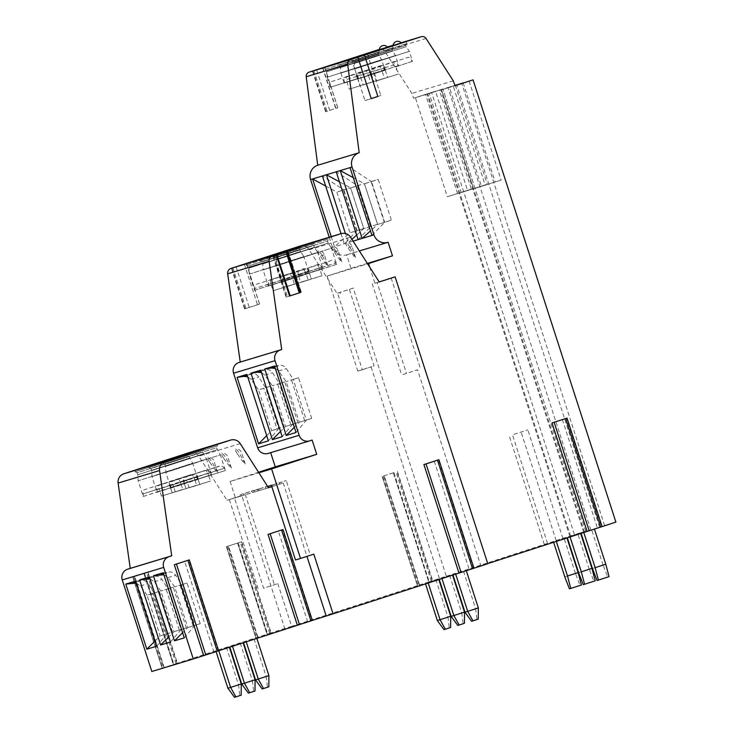 <?xml version="1.0" encoding="UTF-8"?>
<svg xmlns="http://www.w3.org/2000/svg" width="734" height="734" viewBox="0 0 734 734"><rect width="100%" height="100%" fill="white"/><g stroke="black" fill="none" stroke-linecap="round" stroke-linejoin="round"><path stroke-width="0.55" stroke-dasharray="3.67 2.75" d="M487.734 563.611L480.862 565.831L417.554 369.817L401.672 374.964L417.554 369.817M369.688 267.084L374.909 283.232L372.322 284.076L401.672 374.964M562.363 419.564L597.412 528.085L602.063 526.581L601.623 526.746L566.575 418.224M587.072 531.434L589.173 530.755L554.124 422.233M480.862 565.831L487.78 563.74M391.149 278.039L420.509 368.927M374.909 283.232L379.203 281.939M379.23 281.984L377.148 282.618L406.498 373.496M299.637 246.184A8.551 8.386 73.2 0 1 309.133 249.771L337.768 294.517M322.226 255.524A5.175 0.991 -123.2 0 0 318.161 250.918A5.175 0.991 -123.2 0 0 320.272 256.111L326.795 265.194L327.905 265.818L322.226 255.524L324.355 254.817L320.272 256.111M336.044 251.34A5.175 0.991 -123.2 0 0 331.979 246.743A5.175 0.991 -123.2 0 0 334.089 251.936L340.622 261.02L341.732 261.643L336.044 251.34L338.172 250.633L334.089 251.936M349.87 247.165A5.175 0.991 -123.2 0 0 345.797 242.559A5.175 0.991 -123.2 0 0 347.907 247.753L354.439 256.845L355.55 257.46L349.87 247.165L351.999 246.459L347.907 247.753M434.253 461.209L469.301 569.722L473.944 568.226M458.961 573.08L461.062 572.392L426.014 463.87M290.178 295.802L286.058 297.142L289.985 295.894L276.626 254.524M299.61 292.783L301.353 292.187L299.555 292.765M268.112 453.428A8.551 8.386 73.2 0 0 268.268 453.383L312.115 440.07M258.561 472.256L230.137 481.467L258.891 472.769M230.137 481.467L235.394 497.744L240.413 496.23L239.972 494.872L243.771 493.725L244.202 495.074L254.23 492.046L253.79 490.688L257.588 489.541L258.029 490.899L268.048 487.871L267.671 486.495M277.819 583.649L291.627 626.377L284.719 628.469L241.78 495.523L229.347 499.588L234.467 498.047L263.607 588.246L277.819 583.649L263.607 588.246M235.394 497.744L234.467 498.047M240.413 496.23L244.202 495.074M254.23 492.046L258.029 490.899M271.819 486.642L283.232 482.99L271.837 486.688M268.488 487.771L227.026 500.304L198.786 456.172A8.551 8.386 73.2 0 0 189.289 452.594M241.78 495.523L227.026 500.304M245.248 494.477L274.378 584.686M229.347 499.588L258.478 589.797M291.627 626.377L419.197 585.062L383.928 475.861L382.955 476.173L418.224 585.374M393.305 472.824L428.775 581.961L393.305 472.824L393.956 472.613L382.955 476.173M428.573 582.025L446.318 576.282L353.238 288.095L339.943 292.407L340.356 293.683M244.339 264.093L257.487 304.784L259.579 304.078L244.587 308.931L257.487 304.784M236.1 266.763L249.239 307.454M218.659 650.774L214.007 652.251L218.659 650.746M299.463 624.579L297.362 625.285L299.463 624.579L270.103 533.691M311.913 620.569L307.702 621.909L311.913 620.569L282.553 529.682M458.97 573.098L461.062 572.392M469.301 569.722L473.953 568.244M587.081 531.462L589.173 530.755M597.412 528.085L601.623 526.746M615.89 522.103L569.868 536.407L585.741 531.223L574.428 534.636L431.592 92.42L413.591 98.246L411.838 93.401L384.607 51.022A4.276 4.193 73.2 0 0 379.79 49.261L379.331 49.407M446.318 576.282L574.428 534.636M428.775 581.961L419.16 585.081M241.66 541.747L226.366 546.692L241.66 541.747L271.103 632.901L266.974 634.213L284.719 628.469M271.103 632.901L255.808 637.855L257.561 637.268L228.118 546.105L257.561 637.268M147.965 572.089L132.671 577.034L147.965 572.089L177.408 663.242L173.279 664.554L257.597 637.25M177.408 663.242L162.113 668.197L163.865 667.61L134.423 576.447M151.819 671.5L163.865 667.61M203.667 655.609L205.768 654.921L176.417 564.033M203.676 655.627L205.768 654.921M428.005 582.383L438.638 578.942L428.005 582.383L428.216 583.035M569.942 536.572L580.576 533.123L570.061 536.949M441.831 578.209L452.456 574.768L441.951 578.585M583.759 532.389L594.393 528.948L583.796 532.499M455.649 574.025L466.283 570.584L455.686 574.135M556.124 540.747L566.749 537.306L556.124 540.747L556.326 541.398M218.567 650.067L229.192 646.626L218.567 650.067L218.769 650.709M232.384 645.883L243.018 642.443L232.504 646.269M246.202 641.709L256.836 638.268L246.239 641.819M569.419 588.842L580.043 585.402L575.419 573.401L564.795 576.841M575.419 573.401L564.033 538.123M553.399 541.573L553.629 542.27M566.96 537.949L566.749 537.306M580.043 585.402L581.411 584.989M443.96 629.616L449.272 627.9L447.979 617.092L437.345 620.542M450.694 616.266L447.979 617.092L435.923 579.768M425.289 583.209L425.509 583.906M438.849 579.585L438.638 578.942M449.272 627.9L450.639 627.487M583.236 584.668L593.87 581.218L589.246 569.217L578.612 572.658M589.246 569.217L577.851 533.948M593.87 581.218L595.228 580.814M457.777 625.441L463.099 623.716L461.796 612.918L451.162 616.358M464.521 612.092L461.796 612.918L449.74 575.584M463.099 623.716L464.457 623.313M597.054 580.484L607.688 577.043L603.064 565.042L592.43 568.483M603.064 565.042L591.668 529.774M607.688 577.043L609.046 576.63M471.595 621.267L476.916 619.542L475.623 608.734L464.98 612.184M478.339 607.917L475.623 608.734L463.558 571.41M476.916 619.542L478.274 619.129M214.007 652.251L184.656 561.372M283.232 482.99L306.94 556.381M307.702 621.909L278.342 531.021M209.924 462.521L216.447 471.604L217.567 472.228L211.878 461.925A5.175 0.991 -123.2 0 0 207.814 457.319A5.175 0.991 -123.2 0 0 209.924 462.521L211.878 461.925M223.742 458.337L230.274 467.43L231.384 468.044L225.705 457.75A5.175 0.991 -123.2 0 0 221.631 453.144A5.175 0.991 -123.2 0 0 223.742 458.337L225.705 457.75M237.568 454.162L244.092 463.246L245.202 463.87L239.523 453.566A5.175 0.991 -123.2 0 0 235.449 448.969A5.175 0.991 -123.2 0 0 237.568 454.162L239.523 453.566M134.79 470.366L135.23 471.723L137.203 472.733L188.748 456.08L192.693 463.2L138.166 480.816L137.854 474.76L189.409 458.117L137.854 474.76L137.203 472.733L188.748 456.08L189.757 454.107L135.23 471.723L189.757 454.107L189.317 452.75M197.758 478.862L170.444 487.569L197.758 478.862L192.693 463.2L138.166 480.816L143.222 496.478L170.527 487.771L172.178 492.853L182.803 489.413L161.462 496.101L172.178 492.853M170.444 487.569L172.086 492.652M143.222 496.478L159.81 491.009L161.462 496.101M159.81 491.009L159.14 488.605L142.928 493.945L169.664 485.422L167.875 482.247L158.746 485.009L159.14 488.605M170.527 487.771L159.911 490.982M170.435 487.798L169.664 485.422M178.509 478.807L193.262 474.173C195.831 475.293 196.914 476.109 196.51 476.641L169.774 485.165L169.38 481.559L191.556 474.476L178.509 478.807L180.298 481.981L196.51 476.641L197.281 479.018M170.545 487.532L169.774 485.165M181.069 484.357L180.298 481.981M181.16 484.321L182.803 489.413M148.607 466.182L149.048 467.54L151.02 468.549L202.566 451.905L206.52 459.025L151.984 476.641L151.681 470.586L203.226 453.933L151.681 470.586L151.02 468.549L202.566 451.905L203.575 449.933L149.048 467.54L203.575 449.933L203.144 448.575M211.575 474.678L184.262 483.385L211.575 474.678L206.52 459.025L151.984 476.641L157.039 492.294L184.353 483.587L185.996 488.679L196.629 485.238L175.279 491.918L185.996 488.679M184.262 483.385L185.913 488.477M157.039 492.294L173.637 486.835L175.279 491.918M173.637 486.835L172.967 484.431L156.755 489.771L183.491 481.247L181.693 478.063L172.563 480.825L172.967 484.431M184.353 483.587L173.729 486.798M184.252 483.623L183.491 481.247M184.362 483.357L183.197 477.384L207.08 469.999C209.649 471.109 210.731 471.934 210.337 472.467L183.592 480.99M192.326 474.623L205.373 470.301L192.326 474.623L194.115 477.806L210.337 472.467L211.098 474.834M194.886 480.174L194.115 477.806M194.978 480.146L196.629 485.238M162.425 462.007L162.865 463.365L164.838 464.374L216.392 447.722L220.338 454.841L165.801 472.457L165.499 466.411L217.044 449.758L165.499 466.411L164.838 464.374L216.392 447.722L217.402 445.749L162.865 463.365L217.402 445.749L216.961 444.391M225.393 470.503L198.088 479.21L225.393 470.503L220.338 454.841L165.801 472.457L170.866 488.119L198.171 479.412L199.813 484.504L210.447 481.054L189.097 487.743L199.813 484.504M198.088 479.21L199.731 484.302M170.866 488.119L187.454 482.651L189.097 487.743M187.454 482.651L186.785 480.247L170.572 485.596L197.308 477.072L195.519 473.889L186.381 476.65L186.785 480.247M198.171 479.412L187.546 482.623M198.07 479.44L197.308 477.072M198.18 479.183L197.015 473.21L220.897 465.815C223.466 466.934 224.549 467.751 224.154 468.283L197.418 476.806M206.144 470.448L219.191 466.127L206.144 470.448L207.942 473.623L224.154 468.283L224.916 470.659M208.704 475.999L207.942 473.623M208.805 475.971L210.447 481.054M154.957 641.094L160.168 635.91L147.029 595.21L154.103 593.072L148.084 583.603C146.396 581.19 144.295 580.108 141.8 580.374L135.588 581.117M136.221 583.09L140.46 585.916L147.029 595.21L159.416 591.347L154.103 593.072L167.242 633.763L172.563 632.047L159.416 591.347M156.617 646.232L167.242 633.763L160.168 635.91L165.489 634.185L152.342 593.485M165.489 634.185L172.563 632.047M150.039 578.915L154.278 581.732L160.847 591.035L173.995 631.726L168.774 636.919M186.381 627.864L173.995 631.726L186.381 627.864L173.233 587.172L167.921 588.897L161.902 579.429C160.214 577.007 158.122 575.933 155.617 576.19L149.406 576.942M170.435 642.048L181.059 629.589L167.921 588.897L160.847 591.035L173.233 587.172M179.307 630.011L166.159 589.31M163.865 574.74L168.095 577.557L174.664 586.851L187.812 627.552L182.592 632.736M200.198 623.689L187.812 627.552L200.198 623.689L187.051 582.998L181.738 584.714L175.72 575.254C174.031 572.832 171.94 571.749 169.435 572.015L163.223 572.759M184.252 637.874L194.886 625.414L181.738 584.714L174.664 586.851L187.051 582.998M193.125 625.827L179.986 585.136M279.764 484.036L279.333 482.688L286.269 480.586L271.406 485.367M313.803 554.152L310.363 555.198L286.269 480.586M252.129 492.395L251.689 491.037L258.625 488.945L243.771 493.725M259.065 490.303L258.625 488.945M265.947 488.22L265.506 486.862L272.442 484.761L257.588 489.541M272.883 486.119L272.442 484.761M267.607 486.514L279.333 482.688M310.363 555.198L295.508 559.978M239.972 494.872L251.689 491.037M253.79 490.688L265.506 486.862M585.741 531.223L442.914 88.998L441.501 89.42L473.485 188.445L447.364 196.73L473.485 188.445M431.592 92.42L435.51 91.236L467.494 190.262M599.568 527.04L456.759 84.905M455.319 85.245L487.303 184.271L461.181 192.556L487.303 184.271M590.751 529.7L447.914 87.484L449.336 87.052L481.321 186.078M604.577 525.526L461.741 83.3M469.136 81.07L501.12 180.096L474.999 188.372L501.12 180.096M463.191 83.006L495.138 181.904M569.868 536.407L427.032 94.181L442.914 88.998M570.621 536.178L427.784 93.952L425.619 94.603L441.501 89.42M447.914 87.484L454.924 85.373M435.51 91.236L413.591 98.246M455.052 85.713L453.254 86.245L455.034 85.667M449.336 87.052L429.197 93.521L461.181 192.556M454.97 85.502L439.437 90.42L471.421 189.455M583.686 532.233L440.85 90.007L454.933 85.401M454.961 85.483L441.602 89.777L584.438 532.003M457.603 193.638L425.619 94.603L415.371 97.695L447.364 196.73M474.999 188.372L443.015 89.337L453.254 86.245L485.247 185.28M453.3 80.868L411.838 93.401M387.442 47.077L379.304 49.71M401.259 42.902L393.121 45.536M377.854 96.475L380.827 95.475L377.845 96.448M367.468 54.105L380.827 95.475M371.202 98.595L364.981 100.613L371.211 98.631M351.614 59.243L364.981 100.613M353.283 177.665L364.486 183.748L371.56 181.61L350.035 167.627M371.945 235.449L384.699 222.301L391.35 220.145L378.203 179.454L371.56 181.61L384.699 222.301L377.625 224.439L370.477 230.898M325.639 186.023L336.842 192.097L349.99 232.797L334.511 246.771L331.236 236.632M329.227 237.238L332.502 247.376A11.405 11.175 73.2 0 0 346.641 254.79L351.017 268.35L327.098 276.103L367.624 263.845M353.1 241.147L348.329 242.587L345.402 233.522M341.035 233.669L344.31 243.807L357.063 230.66L363.706 228.503L350.558 187.812L343.916 189.959L322.4 175.986M356.632 230.641L343.494 189.95L336.842 192.097L343.916 189.959L357.063 230.66L349.99 232.797L363.706 228.503M351.935 239.339L348.329 242.587L332.502 247.376M343.494 189.95L350.558 187.812M388.093 242.257L346.641 254.79M384.277 222.292L371.129 181.592L364.486 183.748L377.625 224.439L391.35 220.145M371.129 181.592L378.203 179.454M367.349 263.414L351.017 268.35M327.098 276.103L357.788 371.138L362.312 369.771L337.557 293.123L339.943 292.407M337.557 293.123L353.238 288.095M439.409 578.364L371.083 366.835L374.037 365.936L349.283 289.297M362.312 369.771L374.037 365.936M357.788 371.138L371.083 366.835M329.731 110.421L337.833 107.779L325.602 111.733L329.731 110.421L316.593 69.721M547.518 543.353L512.47 434.831L527.856 429.885L512.47 434.831M556.152 540.554L521.103 432.032M322.832 67.702L335.979 108.393M544.298 544.435L509.249 435.913M562.914 538.407L527.856 429.885M356.66 235.073L363.807 228.613L377.524 224.329L364.385 183.628L357.742 185.785L336.218 171.802M358.128 239.633L370.881 226.476L357.742 185.785L350.668 187.922L363.807 228.613L377.524 224.329M370.45 226.467L357.311 185.766L350.668 187.922L339.457 181.839M357.311 185.766L364.385 183.628M378.478 49.857L379.129 51.894L378.212 53.683L326.391 70.418L327.107 77.281L381.643 59.665L378.652 55.041L326.832 71.776L378.652 55.041L378.212 53.683L326.391 70.418L324.602 69.501L379.129 51.894L324.602 69.501L323.942 67.473M330.337 87.263L357.642 78.556L330.337 87.263L327.107 77.281L381.643 59.665L384.873 69.657L368.275 75.116L370.642 82.447L349.301 89.135L370.642 82.447M357.642 78.556L360.018 85.896M368.275 75.116L384.873 69.657M346.925 81.804L349.301 89.135M357.504 78.602L355.375 73.895L346.044 76.712L347.063 81.758M357.559 78.355L359.926 85.695M357.697 78.318L356.678 73.272L366.009 70.455L368.138 75.162M392.295 45.673L392.956 47.71L392.029 49.508L340.218 66.243L340.934 73.097L395.461 55.49L392.47 50.866L340.649 67.601L392.47 50.866L392.029 49.508L340.218 66.243L338.42 65.326L392.956 47.71L338.42 65.326L337.759 63.289M344.154 83.089L371.468 74.382L344.154 83.089L340.934 73.097L395.461 55.49L398.69 65.473L382.093 70.941L384.469 78.272L363.119 84.951L384.469 78.272M371.468 74.382L373.835 81.713M382.093 70.941L398.69 65.473M360.752 77.62L363.119 84.951M371.331 74.428L369.193 69.721L359.871 72.538L360.889 77.584M371.376 74.18L373.753 81.511M371.514 74.134L370.505 69.097L379.827 66.271L381.955 70.978M406.113 41.499L406.774 43.535L405.856 45.325L354.036 62.069L354.751 68.923L409.278 51.307L406.287 46.682L354.476 63.418L406.287 46.682L405.856 45.325L354.036 62.069L352.237 61.151L406.774 43.535L352.797 60.995L352.237 61.151L351.586 59.115M357.972 78.905L385.286 70.207L357.972 78.905L354.751 68.923L409.288 51.307L412.508 61.298L395.92 66.757L398.287 74.097L376.937 80.777L398.287 74.097M385.286 70.207L387.653 77.538M395.92 66.757L412.508 61.298M374.569 73.446L376.937 80.777M385.148 70.244L383.01 65.537L373.689 68.363L374.707 73.4M385.203 70.005L387.57 77.336M385.341 69.959L384.322 64.913L393.644 62.096L395.782 66.803M393.507 472.76L383.891 475.88M234.513 697.3L239.834 695.575L238.532 684.776L227.898 688.217M241.257 683.95L238.532 684.776L226.476 647.443M215.842 650.893L216.08 651.618M239.834 695.575L241.192 695.171M229.403 647.269L229.192 646.626M248.331 693.125L253.652 691.4L252.358 680.592L241.715 684.042M255.074 679.776L252.358 680.592L240.293 643.268M253.652 691.4L255.01 690.988M262.157 688.942L267.47 687.226L266.176 676.418L255.533 679.858M268.892 675.592L266.176 676.418L254.111 639.085M267.47 687.226L268.827 686.813M266.69 435.647L271.663 430.629L258.524 389.928L265.589 387.791L258.717 376.973C257.028 374.551 254.937 373.468 252.441 373.734L246.908 374.395M247.67 376.762L251.01 379.304L258.524 389.928L270.91 386.075L265.589 387.791L278.736 428.491L284.049 426.766L270.91 386.075M268.378 440.868L278.736 428.491L271.663 430.629L276.984 428.904L263.836 388.213M276.984 428.904L284.049 426.766M261.488 372.588L264.827 375.129L272.342 385.754L285.48 426.445L280.507 431.473M297.876 422.591L285.48 426.445L297.876 422.591L284.728 381.891L279.415 383.616L272.534 372.789C270.846 370.367 268.754 369.294 266.268 369.551L260.726 370.22M282.195 436.684L292.554 424.307L279.415 383.616L272.342 385.754L284.728 381.891M290.802 424.729L277.654 384.029M275.305 368.404L278.645 370.945L286.159 381.579L299.307 422.27L294.325 427.289M311.693 418.408L299.307 422.27L311.693 418.408L298.545 377.716L293.233 379.441L286.361 368.615C284.673 366.193 282.581 365.11 280.085 365.376L274.544 366.037M296.013 432.509L306.381 420.132L293.233 379.441L286.159 381.579L298.545 377.716M304.619 420.545L291.471 379.854M246.899 264.91L300.885 247.45L246.899 264.91M245.908 263.708L246.349 265.066L248.321 266.075L248.982 268.112L277.369 259.047L300.527 251.459L299.867 249.422L248.321 266.075L299.867 249.422L300.885 247.45L300.445 246.092M281.232 280.122L279.434 276.947L270.305 279.709L270.708 283.306L254.487 288.646L281.232 280.122L281.801 281.572L254.496 290.279L249.285 274.158L303.821 256.542L300.527 251.459L248.982 268.112L249.285 274.158L303.821 256.542L309.023 272.663L281.718 281.37L283.645 287.352L273.02 290.802L294.371 284.113L283.645 287.352M281.801 281.572L283.737 287.554M309.023 272.663L292.435 278.131L294.371 284.113M254.496 290.279L281.7 281.599M292.435 278.131L281.718 281.37M254.964 290.123L254.487 288.646C255.12 282.783 256.524 284.957 256.817 284.141L279.434 276.947M270.708 283.306L271.176 284.783M271.085 284.81L273.02 290.802M292.334 278.158L290.068 273.498L280.938 276.259L281.81 281.333M260.726 260.726L314.702 243.275L260.726 260.726M259.726 259.524L260.166 260.882L262.139 261.891L262.8 263.928L291.187 254.872L314.345 247.285L313.693 245.248L262.139 261.891L313.693 245.248L314.702 243.275L314.262 241.917M295.05 275.947L293.251 272.764L284.122 275.525L284.526 279.131L268.314 284.471L295.05 275.947L295.618 277.388L268.314 286.095L263.102 269.984L317.638 252.368L314.345 247.285L262.8 263.928L263.102 269.984L317.638 252.368L322.841 268.479L295.536 277.186L297.472 283.177L286.838 286.618L308.188 279.938L297.472 283.177M295.618 277.388L297.554 283.379M322.841 268.479L306.252 273.947L308.188 279.938M268.314 286.095L295.527 277.424M306.252 273.947L295.536 277.186M284.902 280.636L286.838 286.618M268.791 285.939L268.314 284.471C268.938 278.608 270.341 280.783 270.635 279.966L293.251 272.764M284.526 279.131L285.003 280.599M295.16 275.69L294.756 272.085L303.885 269.323L305.683 272.507L321.896 267.167L295.16 275.69L295.628 277.158M322.373 268.635L321.896 267.167C319.859 264.46 317.785 263.873 315.657 265.396L303.885 269.323M305.683 272.507L306.151 273.975M274.544 256.551L328.52 239.091L274.544 256.551M273.993 256.707L275.966 257.717L276.617 259.753L328.171 243.101L327.511 241.064L275.966 257.717L327.511 241.064L328.52 239.091L328.08 237.733M308.867 271.773L307.078 268.589L297.949 271.351L298.343 274.947L282.131 280.296L308.867 271.773L309.436 273.213L282.131 281.92L276.929 265.8L331.456 248.193L328.171 243.101L276.617 259.753L276.929 265.8L331.456 248.193L336.667 264.304L309.353 273.011L311.289 279.003L300.656 282.443L322.006 275.755L311.289 279.003M309.436 273.213L311.372 279.204M336.667 264.304L320.07 269.773L322.006 275.755M282.131 281.92L309.344 273.241M320.07 269.773L309.353 273.011M298.72 276.452L300.656 282.443M282.608 281.764L282.131 280.296C282.755 274.424 284.168 276.608 284.453 275.791L307.078 268.589M298.343 274.947L298.821 276.424M308.977 271.507L308.574 267.91L317.703 265.148L319.501 268.323L335.713 262.983L308.977 271.507L309.454 272.984M336.19 264.46L335.713 262.983C333.676 260.286 331.603 259.698 329.474 261.212L317.703 265.148M319.501 268.323L319.978 269.8M309.133 249.771L350.595 237.238M287.902 250.854L301.27 292.224M274.112 255.322L287.471 296.683M273.14 255.634L286.508 297.004M268.268 453.383L309.72 440.85M393.956 472.613L429.225 581.814M297.453 625.258L268.103 534.37M218.218 650.911L188.867 560.033M203.768 655.6L174.408 564.712M238.183 542.839L267.626 634.002M133.487 576.75L162.93 667.903M144.488 573.181L173.93 664.343M227.182 546.408L256.625 637.562M255.9 637.818L226.457 546.665M257.928 637.176L228.485 546.023M269.69 633.369L240.247 542.206M270.663 633.038L241.22 541.885M267.176 634.148L237.733 542.995M162.205 668.16L132.762 577.007M164.232 667.518L134.79 576.364M176.004 663.71L146.561 572.548M176.967 663.38L147.525 572.226M173.481 664.49L144.038 573.337M240.247 443.639L198.786 456.172M143.699 496.322L142.928 493.945C143.561 488.082 144.965 490.257 145.249 489.44L167.875 482.247M157.516 492.138L156.755 489.771C157.379 483.908 158.783 486.082 159.076 485.266L181.693 478.063M171.334 487.963L170.572 485.596C171.196 479.724 172.6 481.908 172.894 481.091L195.519 473.889M140.46 585.916L148.084 583.603M135.918 582.154L141.8 580.374M154.278 581.732L161.902 579.429M149.736 577.97L155.617 576.19M168.095 577.557L175.72 575.254M163.554 573.795L169.435 572.015M459.062 573.071L424.004 464.549M473.513 568.382L438.464 459.869M587.172 531.425L552.124 422.912M426.069 38.489L384.607 51.022M401.168 42.792L393.158 45.214L401.159 42.792M379.863 49.233L387.341 46.976L379.79 49.261M324.602 67.133L337.741 107.806M322.565 67.757L335.713 108.448M313.868 70.574L327.006 111.274M312.904 70.914L326.043 111.596M356.807 76.437L346.365 79.593M356.999 76.153L367.44 72.996M331.016 87.043L330.318 84.887C329.364 85.208 331.612 80.465 331.575 81.557L355.375 73.895M366.009 70.455L378.992 66.143C380.359 66.253 380.139 64.152 383.497 67.712L384.194 69.868M370.624 72.262L360.192 75.418M370.817 71.978L381.258 68.822M344.833 82.869L344.136 80.703C343.182 81.034 345.439 76.281 345.393 77.382L369.193 69.721M379.827 66.271L392.809 61.959C394.176 62.069 393.956 59.977 397.314 63.528L398.012 65.693M384.451 68.088L374.01 71.244M384.644 67.794L395.076 64.638M358.651 78.694L357.953 76.529C356.999 76.85 359.256 72.106 359.21 73.198L383.01 65.537M393.644 62.096L406.627 57.784C407.994 57.894 407.774 55.802 411.132 59.353L411.829 61.518M417.499 585.631L382.231 476.439M419.527 584.989L384.258 475.788M431.298 581.181L396.021 471.98M432.262 580.851L396.993 471.659M246.349 263.442L259.487 304.115M244.321 264.066L257.46 304.757M232.852 267.772L246 308.473M231.898 268.121L245.037 308.794M251.01 379.304L258.717 376.973M247.202 375.322L252.441 373.734M264.827 375.129L272.534 372.789M261.02 371.138L266.268 369.551M278.645 370.945L286.361 368.615M274.846 366.963L280.085 365.376M290.068 273.498L301.839 269.571C303.959 268.057 306.041 268.644 308.069 271.341L281.333 279.865M291.857 276.681L308.069 271.341L308.546 272.819M301.353 292.187L287.994 250.817M286.058 297.142L272.699 255.771M226.366 546.692L255.808 637.855M237.532 543.059L266.974 634.213M134.46 576.438L163.902 667.591M132.671 577.034L162.113 668.197M143.836 573.401L173.279 664.554M217.567 472.228L214.007 461.218A5.698 5.698 0 0 0 207.814 457.319M231.384 468.044L227.824 457.043A5.698 5.698 0 0 0 221.631 453.144M245.202 463.87L241.651 452.86A5.698 5.698 0 0 0 235.449 448.969M346.43 254.854L359.366 250.945M337.833 107.779L324.694 67.097M325.602 111.733L312.464 71.06M383.928 475.861L419.197 585.062M382.139 476.467L417.407 585.668M397.433 471.522L432.702 580.713M259.579 304.078L246.441 263.405M244.587 308.931L231.458 268.259M273.553 255.349L273.984 256.707M327.905 265.818L324.355 254.817A5.698 5.698 0 0 0 318.161 250.918M341.732 261.643L338.172 250.633A5.698 5.698 0 0 0 331.979 246.743M355.55 257.46L351.999 246.459A5.698 5.698 0 0 0 345.797 242.559"/><path stroke-width="1.1" d="M567.015 418.086L552.032 422.94L567.015 418.086L602.073 526.608L615.89 522.103L473.054 79.878L455.052 85.713L453.3 80.868L426.069 38.489A4.276 4.193 73.2 0 0 421.243 36.728L350.522 59.628A4.276 4.193 73.2 0 0 347.677 64.207L359.183 152.718A11.405 11.175 73.2 0 0 352.054 167.022L373.955 234.843A11.405 11.175 73.2 0 0 388.093 242.257L392.479 255.817L368.56 263.561L369.688 267.084M357.853 57.252L371.211 98.631L377.854 96.475L364.495 55.105M487.734 563.611L587.072 531.434M473.944 568.226L487.78 563.74L395.112 276.837L379.23 281.984L350.595 237.238A8.551 8.386 73.2 0 0 340.943 233.696L272.452 255.872A4.991 4.89 73.2 0 0 269.139 261.286L281.7 349.531L280.37 349.962A8.551 8.386 73.2 0 0 275.021 360.678L299.123 435.29A8.551 8.386 73.2 0 0 309.72 440.85L312.115 440.07L316.721 454.318L271.598 468.925L300.518 558.455L313.803 554.152L333.08 613.844L458.961 573.08M379.203 281.939L395.112 276.837M289.985 295.894L300.545 292.481L290.178 295.802M438.904 459.723L473.953 568.244L472.549 568.712L437.492 460.19L438.904 459.723L423.913 464.576L458.97 573.098L461.08 572.419L426.032 463.897L423.913 464.576M286.205 251.423L299.61 292.783L286.242 251.404M341.099 233.651L299.637 246.184A8.551 8.386 73.2 0 0 299.481 246.229L230.999 268.415A4.991 4.89 73.2 0 0 227.687 273.819L240.238 362.064L281.7 349.531M299.885 246.248L245.908 263.708L299.885 246.248M313.712 242.073L259.726 259.524L313.712 242.073M327.529 237.889L273.553 255.349L327.529 237.889M240.238 362.064L238.908 362.495A8.551 8.386 73.2 0 0 233.568 373.221L257.662 447.823A8.551 8.386 73.2 0 0 268.112 453.428L309.574 440.895M258.579 443.822L237.11 377.359L246.908 374.395L268.378 440.868L258.579 443.822L266.69 435.647M272.397 439.648L250.927 373.175L260.726 370.22L282.195 436.684L272.397 439.648L280.507 431.473M286.223 435.473L264.754 369L274.544 366.037L296.013 432.509L286.223 435.473L294.325 427.289M270.672 452.658L275.259 466.852L316.721 454.318M258.891 472.769L271.598 468.925M275.259 466.852L258.561 472.256M267.671 486.495L271.406 485.367L295.508 559.978L300.518 558.455M268.461 487.734L271.819 486.642M271.837 486.688L268.488 487.771L240.247 443.639A8.551 8.386 73.2 0 0 230.595 440.106L165.251 461.264A8.551 8.386 73.2 0 0 159.572 470.531L171.71 555.821L169.049 556.684A8.551 8.386 73.2 0 0 163.7 567.4L193.281 658.967L151.819 671.5L122.248 579.943A8.551 8.386 73.2 0 1 127.588 569.217L130.248 568.355L118.11 483.073A8.551 8.386 73.2 0 1 123.789 473.797L189.133 452.639A8.551 8.386 73.2 0 1 189.289 452.594L230.751 440.051M218.659 650.746L299.481 624.606L270.13 533.719L268.011 534.398L283.003 529.544L270.13 533.719M283.003 529.544L312.354 620.432L299.481 624.606M312.345 620.404L333.08 613.844M472.549 568.712L461.08 572.419M602.073 526.608L587.081 531.462L552.032 422.94M193.281 658.967L203.667 655.609M189.308 559.886L218.659 650.774L217.255 651.241L203.676 655.627L174.316 564.74L189.308 559.886L174.316 564.74M553.629 542.27L564.795 576.841L569.419 588.842L570.777 588.429L567.51 576.016L578.144 572.575L581.411 584.989L570.777 588.429M556.326 541.398L567.51 576.016M578.144 572.575L566.96 537.949M425.509 583.906L437.345 620.542L443.96 629.616L445.318 629.212L440.061 619.716L450.694 616.266L438.849 579.585M437.345 620.542L440.061 619.716L428.216 583.035M450.694 616.266L450.639 627.487L445.318 629.212M567.354 537.82L578.612 572.658L583.236 584.668L584.594 584.255L581.328 571.841L591.962 568.391L595.228 580.814L584.594 584.255M570.061 536.949L581.328 571.841M591.962 568.391L580.695 533.508M439.244 579.456L451.162 616.358L457.777 625.441L459.135 625.029L453.878 615.542L464.521 612.092L452.584 575.144M451.162 616.358L453.878 615.542L441.951 578.585M464.521 612.092L464.457 623.313L459.135 625.029M581.089 533.37L592.43 568.483L597.054 580.484L598.412 580.071L595.155 567.657L605.779 564.217L609.046 576.63L598.412 580.071M583.796 532.499L595.155 567.657M605.779 564.217L594.439 529.086M452.979 575.016L464.98 612.184L471.595 621.267L472.962 620.854L467.696 611.358L478.339 607.917L466.319 570.722M464.98 612.184L467.696 611.358L455.686 574.135M478.339 607.917L478.274 619.129L472.962 620.854M306.94 556.381L326.171 615.927M146.818 649.186L125.789 584.081L135.588 581.117L156.617 646.232L146.818 649.186L154.957 641.094M160.645 645.012L139.607 579.897L149.406 576.942L170.435 642.048L160.645 645.012L168.774 636.919M174.463 640.837L153.434 575.722L163.223 572.759L184.252 637.874L174.463 640.837L182.592 632.736M188.766 452.906L134.79 470.366L188.766 452.906M202.584 448.731L148.607 466.182L202.584 448.731M216.411 444.547L162.425 462.007L216.411 444.547M171.71 555.821L130.248 568.355M125.789 584.081L136.221 583.09M139.607 579.897L150.039 578.915M153.434 575.722L163.865 574.74M437.492 460.19L426.032 463.897M456.759 84.905L454.924 85.373M473.054 79.878L455.034 85.667M454.961 85.483L463.191 83.006M454.933 85.401L456.731 84.814M463.154 82.878L454.97 85.502M379.331 49.407L309.06 72.161A4.276 4.193 73.2 0 0 306.216 76.749L317.721 165.26A11.405 11.175 73.2 0 0 310.592 179.555L329.227 237.238M324.492 67.317L378.478 49.857L324.492 67.317M338.319 63.133L392.295 45.673L338.319 63.133M352.137 58.959L406.113 41.499L352.137 58.959M379.304 49.71L387.442 47.077A4.633 4.633 0 0 0 379.304 49.71M393.121 45.536L401.259 42.902A4.633 4.633 0 0 0 393.121 45.536M377.845 96.448L371.202 98.595M359.183 152.718L317.721 165.26M331.236 236.632L312.601 178.94L322.4 175.986L341.035 233.669M345.402 233.522L326.428 174.765L336.218 171.802L358.128 239.633L353.1 241.147M336.218 171.802L350.035 167.627L371.945 235.449L362.156 238.412L340.246 170.591L353.283 177.665M310.592 179.555L312.601 178.94L325.639 186.023M370.477 230.898L362.156 238.412L358.128 239.633M392.479 255.817L367.349 263.414M368.56 263.561L367.624 263.845M356.66 235.073L351.935 239.339M322.4 175.986L326.428 174.765L339.457 181.839M216.08 651.618L227.898 688.217L234.513 697.3L235.88 696.887L230.614 687.4L241.257 683.95L241.192 695.171L235.88 696.887M227.898 688.217L230.614 687.4L218.769 650.709M241.257 683.95L229.403 647.269M229.797 647.14L241.715 684.042L248.331 693.125L249.698 692.712L244.431 683.216L255.074 679.776L255.01 690.988L249.698 692.712M241.715 684.042L244.431 683.216L232.504 646.269M255.074 679.776L243.137 642.819M243.532 642.69L255.533 679.858L262.157 688.942L263.515 688.529L258.258 679.042L268.892 675.592L268.827 686.813L263.515 688.529M255.533 679.858L258.258 679.042L246.239 641.819M268.892 675.592L256.872 638.378M237.11 377.359L243.743 376.368L247.67 376.762M250.927 373.175L257.561 372.184L261.488 372.588M264.754 369L271.378 368.009L275.305 368.404M300.545 292.481L287.178 251.111M289.545 296.041L276.177 254.67M230.999 268.415L272.452 255.872M299.481 246.229L340.943 233.696M285.875 251.496L299.243 292.866M227.687 273.819L269.139 261.286M238.908 362.495L280.37 349.962M233.568 373.221L275.021 360.678M257.662 447.823L299.123 435.29M310.941 620.9L281.59 530.012M217.255 651.241L187.895 560.354M205.786 654.948L176.435 564.061M163.7 567.4L122.248 579.943M230.595 440.106L189.133 452.639M165.251 461.264L123.789 473.797M159.572 470.531L118.11 483.073M169.049 556.684L127.588 569.217M133.203 582.97L135.918 582.154M147.02 578.796L149.736 577.97M160.838 574.612L163.554 573.795M600.66 527.076L565.611 418.554M589.2 530.783L554.142 422.261M421.243 36.728L401.168 42.792L421.325 36.7M393.158 45.214L387.341 46.976L393.158 45.214M350.522 59.628L309.06 72.161M347.677 64.207L306.216 76.749M352.054 167.022L350.035 167.627M373.955 234.843L371.945 235.449M243.743 376.368L247.202 375.322M257.561 372.184L261.02 371.138M271.378 368.009L274.846 366.963M290.187 295.83L276.828 254.459M268.011 534.398L297.362 625.285M359.366 250.945L387.891 242.321"/></g></svg>
